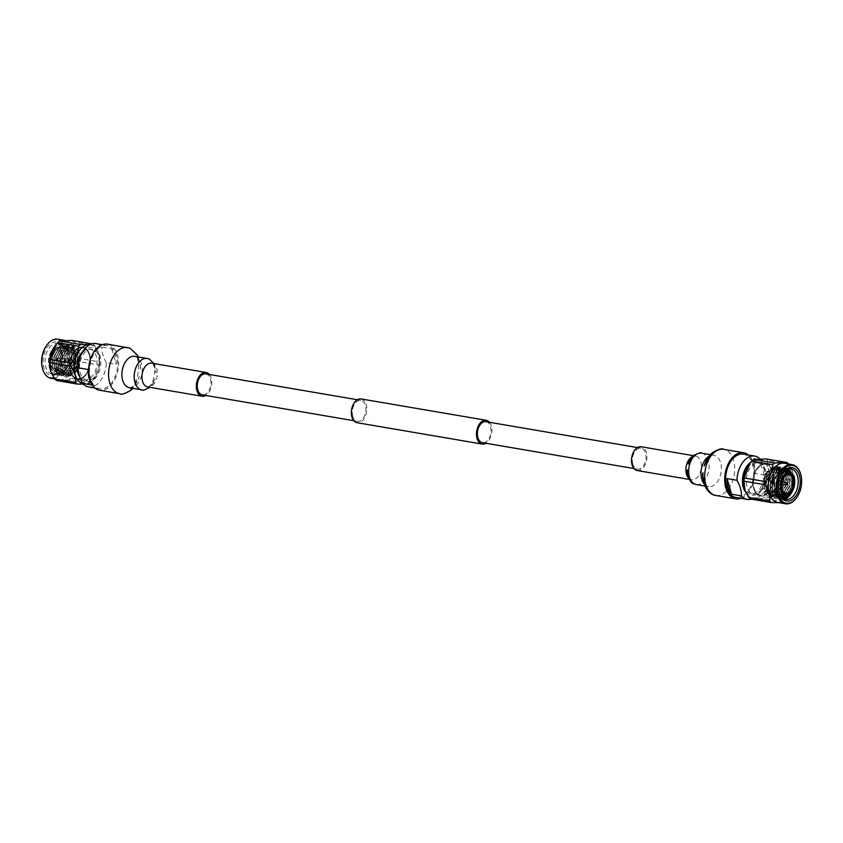 <?xml version="1.0" encoding="UTF-8"?>
<svg xmlns="http://www.w3.org/2000/svg" width="843" height="843" viewBox="0 0 843 843"><rect width="100%" height="100%" fill="white"/><g stroke="black" fill="none" stroke-linecap="round" stroke-linejoin="round"><path stroke-width="0.63" stroke-dasharray="4.21 3.16" d="M352.785 416.337A10.632 6.681 -80.3 0 1 353.965 405.188A10.632 6.681 -80.3 0 1 360.878 400.341A10.632 6.681 -80.3 0 1 365.672 411.942A10.632 6.681 -80.3 0 1 357.295 421.3A10.632 6.681 -80.3 0 1 352.785 416.337M205.861 373.87A10.632 6.681 -80.3 0 1 210.655 385.472A10.632 6.681 -80.3 0 1 202.288 394.84M361.12 398.939A12.055 7.566 -80.3 0 1 366.547 412.09A12.055 7.566 -80.3 0 1 357.063 422.701M489.488 422.301A12.055 7.566 -80.3 0 1 491.648 433.45A12.055 7.566 -80.3 0 1 485.916 443.26M485.979 421.7A10.632 6.681 -80.3 0 1 490.774 433.302A10.632 6.681 -80.3 0 1 482.396 442.659M632.903 464.166A10.632 6.681 -80.3 0 1 634.084 453.018A10.632 6.681 -80.3 0 1 640.996 448.16A10.632 6.681 -80.3 0 1 645.791 459.772A10.632 6.681 -80.3 0 1 637.413 469.129A10.632 6.681 -80.3 0 1 632.903 464.166M92.298 385.061L92.572 385.103A21.981 13.804 -80.3 0 1 91.329 383.417M98.188 348.633A21.981 13.804 99.7 0 0 94.026 385.356A21.981 13.804 99.7 0 0 99.874 388.855A21.981 13.804 99.7 0 0 117.177 369.519A21.981 13.804 99.7 0 0 107.272 345.525A21.981 13.804 99.7 0 0 98.188 348.633M95.933 343.586A21.981 13.804 -80.3 0 1 101.792 347.095L111.676 348.781A21.981 13.804 -80.3 0 1 116.208 364.397L106.323 362.711A21.981 13.804 -80.3 0 1 88.536 386.926M78.367 366.842A17.545 11.012 -80.3 0 1 88.452 348.011A17.545 11.012 -80.3 0 1 100.528 357.938A17.545 11.012 -80.3 0 1 93.921 379.624A17.545 11.012 -80.3 0 1 78.367 366.842M106.323 362.711C103.225 357.242 101.718 352.037 101.792 347.095M85.765 351.573A15.669 9.842 99.7 0 0 79.579 368.233A15.669 9.842 99.7 0 0 86.977 380.256A15.669 9.842 99.7 0 0 99.316 366.463A15.669 9.842 99.7 0 0 92.256 349.36A15.669 9.842 99.7 0 0 85.765 351.573M111.676 348.781L116.208 364.397M92.572 385.103L88.041 369.487M82.993 351.268A15.669 9.842 -80.3 0 1 83.151 351.131A15.669 9.842 -80.3 0 1 89.632 348.918A15.669 9.842 -80.3 0 1 97.029 360.941A15.669 9.842 -80.3 0 1 90.844 377.601A15.669 9.842 -80.3 0 1 84.363 379.814A15.669 9.842 -80.3 0 1 79.548 376.484M55.343 345.482A19.863 12.466 -80.3 0 1 56.534 344.155A19.863 12.466 -80.3 0 1 65.585 340.561A19.863 12.466 -80.3 0 1 74.964 355.799A19.863 12.466 -80.3 0 1 67.124 376.905A19.863 12.466 -80.3 0 1 58.905 379.708A19.863 12.466 -80.3 0 1 50.896 371.742M71.971 340.435A22.16 13.909 -80.3 0 1 73.604 341.952L94.532 345.525L98.336 352.732L99.274 361.837L78.346 358.264C74.342 352.395 72.761 346.958 73.604 341.952M78.346 358.264A22.16 13.909 -80.3 0 1 78.083 361.447L99 365.03L93.257 379.803L91.455 381.868L70.538 378.296C70.622 372.3 73.13 366.684 78.083 361.447M70.538 378.296A22.16 13.909 -80.3 0 1 68.631 379.961L89.558 383.533L83.383 384.155M56.344 380.488L68.631 379.961M90.138 344.492L91.876 343.839M92.899 344.007A22.16 13.909 -80.3 0 1 94.532 345.525M99.274 361.837A22.16 13.909 -80.3 0 1 99 365.03M91.455 381.868A22.16 13.909 -80.3 0 1 90.517 382.743A22.16 13.909 -80.3 0 1 89.558 383.533M89.716 344.703A19.863 12.466 -80.3 0 1 98.368 352.827A19.863 12.466 -80.3 0 1 93.9 379.013A19.863 12.466 -80.3 0 1 91.866 381.131A19.863 12.466 -80.3 0 1 83.035 383.807M57.788 339.223A19.863 12.466 -80.3 0 1 67.155 354.46A19.863 12.466 -80.3 0 1 59.316 375.578A19.863 12.466 -80.3 0 1 51.096 378.381M46.365 345.735A19.147 12.023 -80.3 0 1 64.521 346.705A19.147 12.023 -80.3 0 1 58.599 374.882A19.147 12.023 -80.3 0 1 42.487 368.444M58.051 373.006A16.923 10.632 99.7 0 0 60.675 370.014A16.923 10.632 99.7 0 0 64.036 350.298A16.923 10.632 99.7 0 0 49.916 344.26A16.923 10.632 99.7 0 0 43.825 367.379A16.923 10.632 99.7 0 0 58.051 373.006M61.318 358.444A1.918 1.201 99.7 0 0 60.559 360.361A1.918 1.201 99.7 0 0 61.318 361.91A1.918 1.201 99.7 0 0 61.465 361.942A1.918 1.201 99.7 0 0 62.709 361.067A1.918 1.201 99.7 0 0 62.919 359.065A1.918 1.201 99.7 0 0 62.108 358.17A1.918 1.201 99.7 0 0 61.96 358.159A1.918 1.201 99.7 0 0 61.318 358.444M70.022 359.929A1.918 1.201 99.7 0 0 69.263 361.963A1.918 1.201 99.7 0 0 70.169 363.428A1.918 1.201 99.7 0 0 70.96 363.164A1.918 1.201 99.7 0 0 71.718 361.12A1.918 1.201 99.7 0 0 70.812 359.655A1.918 1.201 99.7 0 0 70.022 359.929M69.832 359.297A2.655 1.665 99.7 0 0 68.789 362.121A2.655 1.665 99.7 0 0 70.043 364.165A2.655 1.665 99.7 0 0 72.129 361.826A2.655 1.665 99.7 0 0 70.938 358.918A2.655 1.665 99.7 0 0 69.832 359.297M70.38 359.392A2.655 1.665 99.7 0 0 69.326 362.216A2.655 1.665 99.7 0 0 70.58 364.26A2.655 1.665 99.7 0 0 72.677 361.921A2.655 1.665 99.7 0 0 71.476 359.013A2.655 1.665 99.7 0 0 70.38 359.392M73.309 369.476A9.284 5.838 -80.3 0 1 69.474 370.794A9.284 5.838 -80.3 0 1 65.28 360.656A9.284 5.838 -80.3 0 1 72.593 352.479A9.284 5.838 -80.3 0 1 76.976 359.603A9.284 5.838 -80.3 0 1 73.309 369.476M58.083 366.884A9.284 5.838 -80.3 0 1 54.237 368.191A9.284 5.838 -80.3 0 1 50.295 363.86A9.284 5.838 -80.3 0 1 51.328 354.123A9.284 5.838 -80.3 0 1 57.366 349.877A9.284 5.838 -80.3 0 1 61.37 354.418A9.284 5.838 -80.3 0 1 59.516 365.24A9.284 5.838 -80.3 0 1 58.083 366.884M49.811 363.997A9.642 6.059 -80.3 0 1 53.235 350.783A9.642 6.059 -80.3 0 1 61.307 354.197A9.642 6.059 -80.3 0 1 59.389 365.43A9.642 6.059 -80.3 0 1 49.811 363.997M62.003 353.322A10.917 6.86 99.7 0 0 51.16 351.7A10.917 6.86 99.7 0 0 48.989 364.418A10.917 6.86 99.7 0 0 58.125 368.286A10.917 6.86 99.7 0 0 62.003 353.322M62.487 353.185A11.275 7.081 99.7 0 0 57.703 347.927A11.275 7.081 99.7 0 0 53.035 349.518A11.275 7.081 99.7 0 0 51.297 351.51A11.275 7.081 99.7 0 0 49.052 364.64A11.275 7.081 99.7 0 0 53.91 370.151A11.275 7.081 99.7 0 0 61.233 364.998A11.275 7.081 99.7 0 0 62.487 353.185M68.262 352.111A11.275 7.081 99.7 0 0 63.815 364.102A11.275 7.081 99.7 0 0 69.137 372.754A11.275 7.081 99.7 0 0 78.009 362.827A11.275 7.081 99.7 0 0 72.93 350.519A11.275 7.081 99.7 0 0 68.262 352.111M79.959 357.074C80.38 365.388 77.925 371.32 72.593 374.882C64.922 377.211 61.17 372.458 61.328 360.646A15.511 9.737 -80.3 0 1 65.543 350.319C72.783 344.144 77.588 346.399 79.959 357.074L79.231 364.861L74.079 373.502L68.03 375.462L66.903 375.146L61.75 368.823L61.507 358.191L66.175 349.466L71.813 347.432L72.867 347.727L77.535 353.976L77.293 364.524L72.14 373.164L66.091 375.124L64.953 374.819L59.811 368.486L59.568 357.853L64.237 349.128L69.874 347.105L70.928 347.4L75.585 353.649L75.343 364.197L70.201 372.838L64.142 374.798L63.014 374.492L57.872 368.159L57.63 357.527L62.287 348.802L67.935 346.768L68.989 347.063L73.647 353.312L73.404 363.86L68.251 372.501L62.203 374.461L61.075 374.155L55.923 367.822L55.68 357.19L60.348 348.465L65.986 346.441L67.04 346.736L71.708 352.985L71.465 363.533L66.312 372.174L60.264 374.134L59.126 373.828L53.984 367.495L53.741 356.863L58.409 348.138L64.047 346.104L65.101 346.399L69.758 352.648L69.516 363.196L64.363 371.837L58.315 373.797L57.187 373.491L52.045 367.158L51.802 356.526L56.46 347.801L62.108 345.778L63.994 346.484A14.131 8.873 -80.3 0 1 68.114 352.669A14.131 8.873 -80.3 0 1 67.619 364.366L68.304 352.406L63.646 346.157L62.593 345.862L56.945 347.885L52.287 356.61L52.529 367.242L57.672 373.575L58.799 373.881L64.858 371.921L70.001 363.28L70.243 352.732L65.585 346.484L64.532 346.188L58.894 348.222L54.226 356.947L54.468 367.58L59.611 373.902L60.749 374.218L66.797 372.258L71.95 363.618L72.192 353.069L67.524 346.821L66.471 346.526L60.833 348.549L56.165 357.274L56.407 367.906L61.56 374.239L62.688 374.545L68.736 372.585L73.889 363.944L74.131 353.396L69.474 347.147L68.42 346.852L62.772 348.886L58.114 357.611L58.357 368.233L63.499 374.566L64.626 374.882L70.686 372.922L75.828 364.281L76.07 353.733L71.413 347.485L70.359 347.19L64.721 349.213L60.053 357.938L60.296 368.57L65.448 374.903L66.576 375.209L72.624 373.249L77.777 364.608L78.02 354.06L73.352 347.811L72.298 347.516L66.66 349.55L61.992 358.275L62.234 368.897L67.387 375.23L72.593 374.882M63.994 346.484L68.009 352.248L67.872 362.722A15.511 9.737 -80.3 0 1 64.806 369.866A15.511 9.737 -80.3 0 1 62.403 372.617A15.511 9.737 -80.3 0 1 55.986 374.798A15.511 9.737 -80.3 0 1 48.673 362.901A15.511 9.737 -80.3 0 1 54.795 346.41A15.511 9.737 -80.3 0 1 61.212 344.229A15.511 9.737 -80.3 0 1 67.788 351.457C64.995 344.165 60.791 342.606 55.195 346.81C44.015 356.02 51.771 382.49 63.035 371.752L65.269 369.181L67.619 364.366M67.788 351.457L62.645 344.597L61.486 344.271L55.28 346.494L50.137 356.073L50.38 367.727L56.007 374.682L57.24 375.019L63.857 372.859L69.484 363.375L69.737 351.794L64.595 344.935L63.436 344.608L57.219 346.831L52.076 356.399L52.319 368.064L57.946 375.009L59.179 375.346L65.807 373.196L71.434 363.702L71.676 352.121L66.534 345.261L65.375 344.935L59.158 347.158L54.015 356.737L54.258 368.391L59.885 375.335L61.117 375.683L67.746 373.523L73.373 364.039L73.615 352.458L68.473 345.598L67.324 345.272L61.107 347.495L55.965 357.063L56.207 368.728L61.834 375.672L63.067 376.01L69.684 373.86L75.312 364.366L75.564 352.785L70.422 345.925L69.263 345.598L63.046 347.822L57.904 357.4L58.146 369.055L63.773 375.999L65.006 376.336L71.634 374.187L77.261 364.703L77.503 353.122L72.361 346.252L71.202 345.936L64.995 348.159L59.842 357.727L60.085 369.392L65.712 376.336L66.955 376.673L73.573 374.524L79.2 365.03L79.442 353.449L74.3 346.589L73.141 346.262L66.934 348.486L61.792 358.064L61.328 360.646M65.543 350.319L67.166 348.528L73.383 346.304L74.542 346.631L79.685 353.491L79.432 365.072L73.805 374.566L67.187 376.716L65.954 376.378L60.327 369.434L60.085 357.769L65.227 348.191L71.444 345.967L72.593 346.294L77.735 353.164L77.493 364.734L71.866 374.229L65.248 376.378L64.005 376.041L58.378 369.097L58.146 357.432L63.288 347.864L69.495 345.641L70.654 345.967L75.796 352.827L75.554 364.408L69.927 373.902L63.299 376.052L62.066 375.715L56.439 368.77L56.196 357.105L61.339 347.537L67.556 345.303L68.715 345.63L73.857 352.5L73.604 364.071L67.977 373.565L61.36 375.715L60.127 375.377L54.5 368.433L54.258 356.768L59.4 347.2L65.606 344.977L66.766 345.303L71.908 352.163L71.666 363.744L66.039 373.238L59.41 375.388L58.178 375.051L52.551 368.106L52.308 356.441L57.461 346.873L63.668 344.65L64.827 344.966L69.969 351.837L69.727 363.417L64.1 372.901L57.472 375.051L56.239 374.714L50.612 367.769L50.369 356.104L55.512 346.536L61.729 344.313L62.888 344.639L68.03 351.499L67.872 362.722M58.789 371.995A15.511 9.737 -80.3 0 1 52.382 374.187A15.511 9.737 -80.3 0 1 45.385 357.253A15.511 9.737 -80.3 0 1 57.598 343.607A15.511 9.737 -80.3 0 1 64.279 351.194A15.511 9.737 -80.3 0 1 61.191 369.255A15.511 9.737 -80.3 0 1 58.789 371.995M209.38 374.471A12.055 7.566 -80.3 0 1 207.03 394.535A12.055 7.566 -80.3 0 1 205.797 395.43M107.514 344.134A23.393 14.689 -80.3 0 1 118.557 362.079A23.393 14.689 -80.3 0 1 109.316 386.958A23.393 14.689 -80.3 0 1 99.643 390.256M83.857 376.399A15.669 9.842 -80.3 0 1 77.366 378.612A15.669 9.842 -80.3 0 1 70.306 361.51A15.669 9.842 -80.3 0 1 82.646 347.716A15.669 9.842 -80.3 0 1 89.295 355.029A15.669 9.842 -80.3 0 1 83.857 376.399M84.026 377A16.375 10.285 -80.3 0 1 77.25 379.318A16.375 10.285 -80.3 0 1 69.864 361.436A16.375 10.285 -80.3 0 1 82.762 347.021A16.375 10.285 -80.3 0 1 89.716 354.661A16.375 10.285 -80.3 0 1 84.026 377M89.274 355.029A15.669 9.842 99.7 0 0 82.614 347.716A15.669 9.842 99.7 0 0 70.285 361.51A15.669 9.842 99.7 0 0 77.345 378.612A15.669 9.842 99.7 0 0 87.524 371.457A15.669 9.842 99.7 0 0 89.274 355.029M89.685 354.661A16.375 10.285 99.7 0 0 82.74 347.021A16.375 10.285 99.7 0 0 69.843 361.436A16.375 10.285 99.7 0 0 77.219 379.308A16.375 10.285 99.7 0 0 87.862 371.837A16.375 10.285 99.7 0 0 89.685 354.661M743.4 454.145A21.981 13.804 -80.3 0 1 753.779 471.005A21.981 13.804 -80.3 0 1 745.096 494.367A21.981 13.804 -80.3 0 1 736.002 497.475M751.408 499.161A21.981 13.804 99.7 0 0 765.128 475.199L755.244 473.513A21.981 13.804 99.7 0 0 750.702 457.897L760.597 459.583A21.981 13.804 99.7 0 0 759.901 458.845M745.855 492.46A17.545 11.012 99.7 0 0 746.044 492.681A17.545 11.012 99.7 0 0 764.59 479.635A17.545 11.012 99.7 0 0 750.776 462.301M760.597 459.583C763.695 465.051 765.202 470.257 765.128 475.199M744.485 474.177A15.669 9.842 -80.3 0 1 756.308 462.744A15.669 9.842 -80.3 0 1 763.695 474.767A15.669 9.842 -80.3 0 1 757.509 491.427A15.669 9.842 -80.3 0 1 751.029 493.64A15.669 9.842 -80.3 0 1 743.674 478.929M755.244 473.513L750.702 457.897M760.133 491.869A15.669 9.842 99.7 0 0 766.319 475.21A15.669 9.842 99.7 0 0 758.921 463.186A15.669 9.842 99.7 0 0 752.441 465.399A15.669 9.842 99.7 0 0 746.255 482.059A15.669 9.842 99.7 0 0 753.642 494.082A15.669 9.842 99.7 0 0 760.133 491.869M777.689 502.439A19.863 12.466 99.7 0 0 785.044 500.342A19.863 12.466 99.7 0 0 787.942 497.518A19.863 12.466 99.7 0 0 792.409 471.332A19.863 12.466 99.7 0 0 784.38 463.292M750.386 498.993L762.662 498.466L783.59 502.038A22.16 13.909 99.7 0 0 785.497 500.363L764.569 496.79C764.654 490.805 767.172 485.189 772.114 479.952L793.042 483.524L787.299 498.297L785.497 500.363M793.042 483.524A22.16 13.909 99.7 0 0 793.305 480.341L772.388 476.769C768.394 470.942 766.814 465.505 767.646 460.457L788.574 464.029L792.367 471.237L793.305 480.341M783.59 502.038L778.816 502.628M762.662 498.466A22.16 13.909 99.7 0 0 764.569 496.79M772.114 479.952A22.16 13.909 99.7 0 0 772.388 476.769M767.646 460.457A22.16 13.909 99.7 0 0 766.013 458.94M744.938 490.257A19.863 12.466 99.7 0 0 761.777 494.841A19.863 12.466 99.7 0 0 767.92 467.886A19.863 12.466 99.7 0 0 751.408 461.869A19.863 12.466 99.7 0 0 749.385 463.987M796.909 497.265A19.863 12.466 99.7 0 0 800.787 474.556M781.967 484.556A1.918 1.201 -80.3 0 1 781.313 484.841A1.918 1.201 -80.3 0 1 781.176 484.83A1.918 1.201 -80.3 0 1 780.312 482.744A1.918 1.201 -80.3 0 1 781.819 481.058A1.918 1.201 -80.3 0 1 781.956 481.09A1.918 1.201 -80.3 0 1 782.631 481.954A1.918 1.201 -80.3 0 1 781.967 484.556M773.263 483.071A1.918 1.201 -80.3 0 1 772.473 483.345A1.918 1.201 -80.3 0 1 771.566 481.88A1.918 1.201 -80.3 0 1 772.325 479.836A1.918 1.201 -80.3 0 1 773.115 479.572A1.918 1.201 -80.3 0 1 774.022 481.037A1.918 1.201 -80.3 0 1 773.263 483.071M773.442 483.703A2.655 1.665 -80.3 0 1 772.346 484.082A2.655 1.665 -80.3 0 1 771.145 481.174A2.655 1.665 -80.3 0 1 773.242 478.835A2.655 1.665 -80.3 0 1 774.496 480.879A2.655 1.665 -80.3 0 1 773.442 483.703M772.905 483.608A2.655 1.665 -80.3 0 1 771.798 483.987A2.655 1.665 -80.3 0 1 770.597 481.079A2.655 1.665 -80.3 0 1 772.694 478.74A2.655 1.665 -80.3 0 1 773.948 480.784A2.655 1.665 -80.3 0 1 772.905 483.608M769.965 473.524A9.284 5.838 99.7 0 0 766.298 483.397A9.284 5.838 99.7 0 0 770.681 490.521A9.284 5.838 99.7 0 0 777.994 482.344A9.284 5.838 99.7 0 0 773.811 472.206A9.284 5.838 99.7 0 0 769.965 473.524M783.821 477.665A9.284 5.838 99.7 0 0 783.758 477.76A9.284 5.838 99.7 0 0 781.914 488.582A9.284 5.838 99.7 0 0 781.946 488.687M794.254 478.476A11.275 7.081 -80.3 0 1 792.051 491.395M775.012 490.889A11.275 7.081 -80.3 0 1 770.354 492.481A11.275 7.081 -80.3 0 1 765.265 480.173A11.275 7.081 -80.3 0 1 774.148 470.246A11.275 7.081 -80.3 0 1 779.469 478.898A11.275 7.081 -80.3 0 1 775.012 490.889M779.67 471.606L774.622 467.433L767.046 471.311C761.408 480.636 761.377 488.698 766.94 495.505A15.511 9.737 99.7 0 0 769.638 496.653A15.511 9.737 99.7 0 0 774.222 495.758C781.387 489.309 783.21 481.258 779.67 471.606L774.843 467.475L769.195 469.498L764.538 478.223L764.78 488.856L769.922 495.189L771.05 495.494L777.109 493.534L782.251 484.894L782.504 474.346L777.836 468.097L776.782 467.802L771.145 469.836L766.477 478.561L766.719 489.182L771.872 495.515L772.999 495.832L779.048 493.872L784.201 485.22L784.443 474.683L779.775 468.434L778.721 468.139L773.084 470.162L768.416 478.887L768.658 489.52L773.811 495.853L780.154 494.83M780.892 494.272L786.14 485.557L786.382 475.009L785.265 472.154M784.506 470.984L780.671 468.466L775.023 470.499L770.365 479.224L770.607 489.846L775.75 496.179L780.797 495.905M782.841 494.609L788.079 485.884L788.331 475.347L787.204 472.48M785.465 470.236L782.61 468.792L776.972 470.826L772.304 479.551L772.546 490.183L777.699 496.516L781.387 496.717M784.78 494.936L790.028 486.221L790.27 475.673L789.143 472.818M786.266 469.741L784.548 469.129L778.911 471.163L774.243 479.888L774.485 490.51L779.638 496.843L781.84 497.244M786.93 495.104L792.315 485.104A14.131 8.873 99.7 0 0 791.008 473.471M786.192 469.414L786.656 469.53A14.131 8.873 99.7 0 0 786.192 469.414L780.249 471.248L778.057 473.745L775.254 490.689L783.01 498.255M790.745 473.323L791.725 475.926L791.482 486.474L786.298 495.136M781.756 497.138L779.153 496.759L774 490.426L773.758 479.804L778.426 471.079L784.064 469.045L786.087 469.836M788.658 472.733L789.786 475.589L789.543 486.137L784.296 494.862M781.24 496.538L777.204 496.432L772.062 490.099L771.819 479.467L776.487 470.742L782.125 468.719L785.244 470.394M786.719 472.396L787.836 475.262L787.594 485.81L782.357 494.525M780.639 495.663L775.265 496.095L770.123 489.762L769.88 479.14L774.538 470.415L780.186 468.381L784.253 471.216M784.78 472.069L785.897 474.925L785.655 485.473L780.407 494.198M779.996 494.514L773.326 495.768L768.173 489.435L767.931 478.803L772.599 470.078L778.237 468.055L779.29 468.35L783.958 474.598L783.716 485.146L778.563 493.787L772.515 495.747L771.377 495.431L766.234 489.109L765.992 478.476L770.66 469.751L776.298 467.717L777.351 468.013L782.009 474.261L781.767 484.809L776.624 493.45L770.565 495.41L769.438 495.104L764.295 488.771L764.053 478.139L767.046 471.311M788.985 468.792L788.711 468.624A15.511 9.737 99.7 0 0 787.288 468.202A15.511 9.737 99.7 0 0 780.881 470.383A15.511 9.737 99.7 0 0 778.479 473.134A15.511 9.737 99.7 0 0 775.391 491.195A15.511 9.737 99.7 0 0 782.072 498.771A15.511 9.737 99.7 0 0 783.927 498.814M792.315 485.104L792.768 475.157M794.464 479.351L791.25 492.46M792.978 489.846A15.511 9.737 99.7 0 0 794.612 480.236M793.874 475.431L793.632 487.012L788.005 496.506L781.377 498.656L780.144 498.318L774.517 491.374L774.274 479.709L779.417 470.141L785.634 467.918L786.793 468.244L791.935 475.104L791.693 486.685L786.055 496.169L779.438 498.329L778.205 497.992L772.578 491.037L772.336 479.382L777.478 469.804L783.684 467.58L784.854 467.907L789.986 474.767L789.743 486.348L784.116 495.842L777.499 497.992L776.255 497.655L770.639 490.71L770.397 479.045L775.539 469.477L781.746 467.254L782.905 467.58L788.047 474.44L787.805 486.021L782.178 495.505L775.549 497.665L774.317 497.328L768.69 490.373L768.447 478.719L773.589 469.14L779.807 466.917L780.966 467.243L786.108 474.103L785.866 485.684L780.228 495.178L773.611 497.328L772.378 496.991L766.751 490.046L766.508 478.381L771.651 468.813L777.868 466.59L779.027 466.917L784.159 473.777L783.916 485.357L778.289 494.841L771.672 497.001L770.428 496.664L764.801 489.72L764.569 478.055L769.712 468.476L775.918 466.253L777.077 466.579L782.22 473.439L781.977 485.02L776.35 494.514L769.722 496.664L766.94 495.505M774.222 495.758L776.108 494.472L781.735 484.988L781.988 473.408L776.846 466.537L775.686 466.221L769.469 468.445L764.327 478.013L764.569 489.678L770.196 496.622L771.429 496.959L778.057 494.809L783.684 485.315L783.927 473.734L778.784 466.874L777.625 466.548L771.419 468.771L766.276 478.339L766.508 490.004L772.135 496.949L773.379 497.286L779.996 495.136L785.623 485.642L785.866 474.072L780.723 467.201L779.575 466.885L773.358 469.108L768.215 478.676L768.458 490.341L774.085 497.286L775.318 497.623L781.935 495.463L787.562 485.979L787.815 474.398L782.673 467.538L781.514 467.212L775.297 469.435L770.154 479.003L770.397 490.668L776.024 497.612L777.257 497.95L783.885 495.8L789.512 486.306L789.754 474.735L784.612 467.865L783.453 467.538L777.246 469.772L772.104 479.34L772.336 491.005L777.963 497.95L779.206 498.287L785.824 496.127L791.451 486.643L791.693 475.062L786.561 468.202L785.391 467.876L779.185 470.099L774.043 479.667L774.285 491.332L779.912 498.276L781.145 498.613L787.762 496.464L793.4 486.969L793.642 475.399L788.711 468.624M782.346 473.387A15.511 9.737 99.7 0 0 782.093 473.745A15.511 9.737 99.7 0 0 779.006 491.806A15.511 9.737 99.7 0 0 779.122 492.238M637.182 470.531A12.055 7.566 99.7 0 0 646.665 459.92A12.055 7.566 99.7 0 0 641.238 446.769M740.965 498.318A23.393 14.689 99.7 0 0 754.19 478.276A23.393 14.689 99.7 0 0 748.373 454.988M759.427 466.601A15.669 9.842 99.7 0 0 753.242 483.25A15.669 9.842 99.7 0 0 760.639 495.284A15.669 9.842 99.7 0 0 770.818 488.129A15.669 9.842 99.7 0 0 772.557 471.69A15.669 9.842 99.7 0 0 765.908 464.388A15.669 9.842 99.7 0 0 759.427 466.601M759.258 466A16.375 10.285 99.7 0 0 752.788 483.408A16.375 10.285 99.7 0 0 760.512 495.979A16.375 10.285 99.7 0 0 771.155 488.497A16.375 10.285 99.7 0 0 772.978 471.332A16.375 10.285 99.7 0 0 766.034 463.682A16.375 10.285 99.7 0 0 759.258 466M772.588 471.701A15.669 9.842 -80.3 0 1 770.85 488.129A15.669 9.842 -80.3 0 1 760.66 495.284A15.669 9.842 -80.3 0 1 753.6 478.181A15.669 9.842 -80.3 0 1 765.939 464.388A15.669 9.842 -80.3 0 1 772.588 471.701M773.01 471.332A16.375 10.285 -80.3 0 1 771.187 488.508A16.375 10.285 -80.3 0 1 760.544 495.979A16.375 10.285 -80.3 0 1 753.157 478.107A16.375 10.285 -80.3 0 1 766.055 463.692A16.375 10.285 -80.3 0 1 773.01 471.332M57.113 358.707A0.896 0.558 99.7 0 0 56.028 359.076A0.896 0.558 99.7 0 0 56.987 359.687A0.896 0.558 99.7 0 0 57.113 358.707M151.708 363.185A12.055 7.566 -80.3 0 1 157.399 372.437A12.055 7.566 -80.3 0 1 152.636 385.24A12.055 7.566 -80.3 0 1 147.651 386.948M147.103 358.475A15.922 10 -80.3 0 1 154.606 370.688A15.922 10 -80.3 0 1 148.326 387.611A15.922 10 -80.3 0 1 141.74 389.856M134.764 356.368A15.922 10 -80.3 0 1 142.277 368.581A15.922 10 -80.3 0 1 135.997 385.504A15.922 10 -80.3 0 1 129.411 387.748M127.504 347.537A23.393 14.689 -80.3 0 1 138.537 365.493A23.393 14.689 -80.3 0 1 129.295 390.362A23.393 14.689 -80.3 0 1 119.622 393.67M688.784 478.35A12.055 7.566 99.7 0 0 691.566 479.815A12.055 7.566 99.7 0 0 701.06 469.214A12.055 7.566 99.7 0 0 695.623 456.052A12.055 7.566 99.7 0 0 692.514 456.516M696.181 484.525A15.922 10 99.7 0 0 708.721 470.52A15.922 10 99.7 0 0 701.545 453.144M704.221 484.03A15.922 10 99.7 0 0 708.51 486.632A15.922 10 99.7 0 0 721.05 472.617A15.922 10 99.7 0 0 713.873 455.252A15.922 10 99.7 0 0 708.952 456.284M715.781 495.463A23.393 14.689 99.7 0 0 734.211 474.872A23.393 14.689 99.7 0 0 723.663 449.33M353.786 420.699L357.295 421.3M357.369 399.74L360.878 400.341M633.904 468.529L637.413 469.129M637.487 447.57L640.996 448.16M107.272 345.525L102.309 344.682M99.874 388.855L94.911 388.012M84.363 379.814L86.977 380.256M89.632 348.918L92.256 349.36M93.9 379.013L93.257 379.803M65.585 340.561L64.468 340.372M58.905 379.708L54.732 379.002M61.96 358.159L56.66 358.275L56.365 360.035L61.318 361.91M61.465 361.942L70.169 363.428M62.108 358.17L70.812 359.655M70.043 364.165L70.58 364.26M70.938 358.918L71.476 359.013M72.593 352.479L57.366 349.877M69.474 370.794L54.237 368.191M53.91 370.151L69.137 372.754M57.703 347.927L72.93 350.519M65.269 369.181L64.806 369.866M61.212 344.229L57.598 343.607M55.986 374.798L52.382 374.187M64.279 351.194L64.036 350.298M61.191 369.255L60.675 370.014M153.953 363.565L155.86 369.729L156.008 373.164C154.722 365.809 153.257 362.479 151.603 363.164M147.546 386.926L151.129 385.462L155.017 378.96C154.775 380.941 153.047 383.755 149.833 387.39M138.315 356.979L140.359 365.725L140.37 370.235C140.907 368.054 140.275 364.513 138.463 359.634C136.608 357.211 135.333 356.115 134.659 356.357M129.306 387.738C129.095 388.391 130.665 387.769 134.005 385.873L139.295 376.526L137.862 380.593L132.952 388.36M758.921 463.186L756.308 462.744M753.642 494.082L751.029 493.64M787.942 497.518L787.299 498.297M781.819 481.058L773.115 479.572M781.176 484.83L772.473 483.345M773.242 478.835L772.694 478.74M772.346 484.082L771.798 483.987M770.681 490.521L785.918 493.123M773.811 472.206L789.037 474.809M783.6 471.869L774.148 470.246M779.807 494.093L770.354 492.481M778.057 473.745L778.479 473.134M782.072 498.771L785.687 499.393M787.288 468.202L790.903 468.813M779.006 491.806L779.248 492.702M782.093 473.745L782.61 472.986M689.332 479.435L691.681 479.836L690.09 478.95M693.389 455.673L695.738 456.074L693.947 456.379M704.969 486.021L708.615 486.643L705.991 485.01M710.322 454.64L713.979 455.262C713.41 454.82 711.85 455.431 709.279 457.127"/><path stroke-width="1.26" d="M353.786 420.699L202.288 394.84A10.632 6.681 -80.3 0 1 197.768 389.877A10.632 6.681 -80.3 0 1 198.959 378.718A10.632 6.681 -80.3 0 1 205.861 373.87L357.369 399.74M485.916 443.26A12.055 7.566 -80.3 0 1 482.164 444.061L357.063 422.701A12.055 7.566 -80.3 0 1 351.942 417.074A12.055 7.566 -80.3 0 1 353.291 404.44A12.055 7.566 -80.3 0 1 361.12 398.939L486.221 420.299A12.055 7.566 -80.3 0 1 489.488 422.301M482.164 444.061A12.055 7.566 -80.3 0 1 477.043 438.434A12.055 7.566 -80.3 0 1 478.392 425.799A12.055 7.566 -80.3 0 1 486.221 420.299M633.904 468.529L482.396 442.659A10.632 6.681 -80.3 0 1 477.886 437.707A10.632 6.681 -80.3 0 1 479.066 426.547A10.632 6.681 -80.3 0 1 485.979 421.7L637.487 447.57M91.329 383.417A21.981 13.804 -80.3 0 1 88.041 369.487L78.146 367.801A21.981 13.804 -80.3 0 1 95.933 343.586L102.309 344.682M94.911 388.012L88.536 386.926A21.981 13.804 -80.3 0 1 82.688 383.417L92.298 385.061M78.146 367.801C78.072 372.743 79.59 377.949 82.688 383.417M79.548 376.484A15.669 9.842 -80.3 0 1 82.993 351.268M83.383 384.155L77.271 384.06A22.16 13.909 -80.3 0 1 75.638 382.543C76.46 377.495 74.89 372.058 70.896 366.231L49.969 362.659A22.16 13.909 -80.3 0 1 50.243 359.476L71.17 363.048C76.081 357.885 78.599 352.269 78.705 346.21L57.788 342.637A22.16 13.909 -80.3 0 1 59.684 340.962L80.612 344.534L90.138 344.492M91.876 343.839L71.971 340.435L59.684 340.962M77.271 384.06L56.344 380.488A22.16 13.909 -80.3 0 1 54.711 378.971L75.638 382.543M49.969 362.659L50.907 371.763L54.711 378.971M57.788 342.637L55.986 344.703L50.243 359.476M50.875 371.668L50.907 371.763A19.863 12.466 -80.3 0 1 50.875 371.668A19.863 12.466 -80.3 0 1 55.343 345.482L55.986 344.703M70.896 366.231A22.16 13.909 -80.3 0 1 71.17 363.048M78.705 346.21A22.16 13.909 -80.3 0 1 80.612 344.534M83.035 383.807A19.863 12.466 -80.3 0 1 74.7 362.258A19.863 12.466 -80.3 0 1 89.716 344.703M54.732 379.002L51.096 378.381A19.863 12.466 -80.3 0 1 42.55 368.676A19.863 12.466 -80.3 0 1 46.502 345.546A19.863 12.466 -80.3 0 1 57.788 339.223L64.468 340.372M42.487 368.444A19.147 12.023 -80.3 0 1 42.435 368.233A19.147 12.023 -80.3 0 1 46.239 345.925A19.147 12.023 -80.3 0 1 46.365 345.735M205.797 395.43A12.055 7.566 -80.3 0 1 202.046 396.231A12.055 7.566 -80.3 0 1 196.609 383.08A12.055 7.566 -80.3 0 1 206.103 372.469A12.055 7.566 -80.3 0 1 209.38 374.471M127.504 347.537A23.393 14.689 -80.3 0 0 109.074 368.128A23.393 14.689 -80.3 0 0 119.622 393.67L99.643 390.256A23.393 14.689 -80.3 0 1 89.095 364.724A23.393 14.689 -80.3 0 1 107.514 344.134L129.927 348.17L137.398 355.093L138.315 356.979M759.901 458.845A21.981 13.804 99.7 0 0 754.738 456.074A21.981 13.804 99.7 0 0 736.961 480.289L727.066 478.603A21.981 13.804 99.7 0 0 731.608 494.219L741.492 495.905A21.981 13.804 99.7 0 0 747.341 499.414A21.981 13.804 99.7 0 0 751.408 499.161M747.341 499.414L736.002 497.475A21.981 13.804 -80.3 0 1 725.612 478.35A21.981 13.804 -80.3 0 1 743.4 454.145L754.738 456.074M750.776 462.301A17.545 11.012 99.7 0 0 749.364 463.376A17.545 11.012 99.7 0 0 745.855 492.46M741.492 495.905C741.566 490.963 740.059 485.758 736.961 480.289M743.674 478.929A15.669 9.842 -80.3 0 1 744.485 474.177M727.066 478.603L731.608 494.219M800.787 474.556A19.863 12.466 99.7 0 0 800.734 474.324A19.863 12.466 99.7 0 0 792.178 464.619L784.38 463.292A19.863 12.466 99.7 0 0 776.161 466.095A19.863 12.466 99.7 0 0 768.321 487.201A19.863 12.466 99.7 0 0 777.689 502.439L785.497 503.777A19.863 12.466 99.7 0 0 796.783 497.454A19.863 12.466 99.7 0 0 796.909 497.265M788.542 463.998A22.16 13.909 99.7 0 0 786.93 462.512L766.013 458.94L753.726 459.467L774.654 463.039L786.93 462.512M774.654 463.039A22.16 13.909 99.7 0 0 772.746 464.704L751.819 461.132L750.017 463.197L744.274 477.97L765.202 481.553C770.112 476.379 772.631 470.773 772.746 464.704M765.202 481.553A22.16 13.909 99.7 0 0 764.928 484.736L744.011 481.163L744.949 490.268L748.742 497.475L769.67 501.048C770.513 496.042 768.932 490.605 764.928 484.736M769.67 501.048A22.16 13.909 99.7 0 0 771.303 502.565L750.386 498.993A22.16 13.909 99.7 0 1 748.742 497.475M778.816 502.628L771.303 502.565M744.274 477.97A22.16 13.909 99.7 0 0 744.011 481.163M753.726 459.467A22.16 13.909 99.7 0 0 752.757 460.257A22.16 13.909 99.7 0 0 751.819 461.132M750.017 463.197L749.385 463.987A19.863 12.466 99.7 0 0 744.906 490.173A19.863 12.466 99.7 0 0 744.938 490.257L744.906 490.173M792.178 464.619A19.863 12.466 99.7 0 0 783.969 467.422A19.863 12.466 99.7 0 0 776.118 488.54A19.863 12.466 99.7 0 0 785.497 503.777M784.685 468.118A19.147 12.023 99.7 0 0 778.795 496.401A19.147 12.023 99.7 0 0 797.046 497.075A19.147 12.023 99.7 0 0 800.85 474.767A19.147 12.023 99.7 0 0 784.685 468.118M785.223 469.994A16.923 10.632 -80.3 0 1 799.449 475.621A16.923 10.632 -80.3 0 1 793.358 498.74A16.923 10.632 -80.3 0 1 779.248 492.702A16.923 10.632 -80.3 0 1 782.61 472.986A16.923 10.632 -80.3 0 1 785.223 469.994M781.946 488.687A9.284 5.838 99.7 0 0 781.977 488.782A9.284 5.838 99.7 0 0 785.918 493.123A9.284 5.838 99.7 0 0 793.231 484.946A9.284 5.838 99.7 0 0 789.037 474.809A9.284 5.838 99.7 0 0 785.202 476.116A9.284 5.838 99.7 0 0 783.821 477.665M782.03 489.014A9.642 6.059 99.7 0 0 790.639 491.648A9.642 6.059 99.7 0 0 792.926 477.581A9.642 6.059 99.7 0 0 783.895 477.57A9.642 6.059 99.7 0 0 781.977 488.803A9.642 6.059 99.7 0 0 782.03 489.014M792.051 491.395A11.275 7.081 -80.3 0 1 791.988 491.49A11.275 7.081 -80.3 0 1 790.239 493.482A11.275 7.081 -80.3 0 1 785.581 495.073A11.275 7.081 -80.3 0 1 780.502 482.776A11.275 7.081 -80.3 0 1 789.375 472.849A11.275 7.081 -80.3 0 1 794.159 478.107A11.275 7.081 -80.3 0 1 794.232 478.36A10.917 6.86 -80.3 0 1 794.285 478.582A10.917 6.86 -80.3 0 1 792.114 491.3A10.917 6.86 -80.3 0 1 781.893 491.3A10.917 6.86 -80.3 0 1 784.475 475.357A10.917 6.86 -80.3 0 1 794.222 478.339A11.275 7.081 -80.3 0 1 794.254 478.476M780.154 494.83L780.892 494.272M785.265 472.154L784.506 470.984M780.797 495.905L782.841 494.609M787.204 472.48L785.465 470.236M781.387 496.717L784.78 494.936M789.143 472.818L786.266 469.741M781.84 497.244L786.93 495.104M791.008 473.471A14.131 8.873 99.7 0 0 786.656 469.53L790.745 473.323M786.298 495.136L781.756 497.138M786.087 469.836L788.658 472.733M784.296 494.862L781.24 496.538M785.244 470.394L786.719 472.396M782.357 494.525L780.639 495.663M784.253 471.216L784.78 472.069M792.768 475.157L788.985 468.792M794.612 480.236A15.511 9.737 99.7 0 0 793.874 475.431L794.464 479.351M791.25 492.46L788.079 496.19L783.01 498.255M783.927 498.814A15.511 9.737 99.7 0 0 788.49 496.59A15.511 9.737 99.7 0 0 792.978 489.846M779.122 492.238A15.511 9.737 99.7 0 0 785.687 499.393A15.511 9.737 99.7 0 0 797.889 485.747A15.511 9.737 99.7 0 0 790.903 468.813A15.511 9.737 99.7 0 0 784.485 471.005A15.511 9.737 99.7 0 0 782.346 473.387M693.389 455.673L641.238 446.769A12.055 7.566 99.7 0 0 636.244 448.465A12.055 7.566 99.7 0 0 631.491 461.279A12.055 7.566 99.7 0 0 637.182 470.531L689.332 479.435M748.373 454.988A23.393 14.689 99.7 0 0 743.642 452.744A23.393 14.689 99.7 0 0 733.958 456.042A23.393 14.689 99.7 0 0 724.727 480.921A23.393 14.689 99.7 0 0 735.77 498.866A23.393 14.689 99.7 0 0 740.965 498.318M202.046 396.231L147.651 386.948A12.055 7.566 -80.3 0 1 142.225 373.786A12.055 7.566 -80.3 0 1 151.708 363.185L206.103 372.469M149.896 387.327L149.833 387.39C144.522 390.077 141.824 390.899 141.74 389.856A15.922 10 -80.3 0 1 134.564 372.48A15.922 10 -80.3 0 1 147.103 358.475L149.337 359.118L153.953 363.565M141.74 389.856L129.411 387.748A15.922 10 -80.3 0 1 122.235 370.383A15.922 10 -80.3 0 1 134.764 356.368L147.093 358.475M787.193 484.167A0.896 0.558 -80.3 0 1 786.15 483.734A0.896 0.558 -80.3 0 1 787.278 483.682M692.514 456.516A12.055 7.566 99.7 0 0 690.638 457.76A12.055 7.566 99.7 0 0 688.784 478.35M693.947 456.379L692.145 457.538L688.257 464.04C687.941 463.186 689.669 460.383 693.452 455.61C698.763 452.923 701.46 452.101 701.545 453.144A15.922 10 99.7 0 0 694.959 455.389A15.922 10 99.7 0 0 688.678 472.312A15.922 10 99.7 0 0 696.181 484.525L693.937 483.882C689.205 483.313 686.307 471.037 687.277 469.836L687.509 473.481L690.09 478.95M708.952 456.284A15.922 10 99.7 0 0 707.288 457.496A15.922 10 99.7 0 0 704.221 484.03M709.279 457.127L704.137 465.947C704.421 464.967 705.907 458.929 711.998 453.007C718.11 449.245 721.998 448.012 723.663 449.33A23.393 14.689 99.7 0 0 713.979 452.638A23.393 14.689 99.7 0 0 704.748 477.507A23.393 14.689 99.7 0 0 715.781 495.463C715.475 495.368 710.797 495.568 705.876 487.907C703.009 479.793 702.019 474.746 702.914 472.765L702.936 476.611L704.811 483.366L705.991 485.01M119.622 393.67C121.276 394.988 125.164 393.755 131.287 389.993L132.952 388.36M781.577 484.83L786.624 484.725L787.32 483.439L782.199 481.184M789.375 472.849L783.6 471.869M785.581 495.073L779.807 494.093M696.181 484.525L704.969 486.021M701.545 453.144L710.322 454.64M715.781 495.463L735.77 498.866M723.663 449.33L743.642 452.744"/></g></svg>
